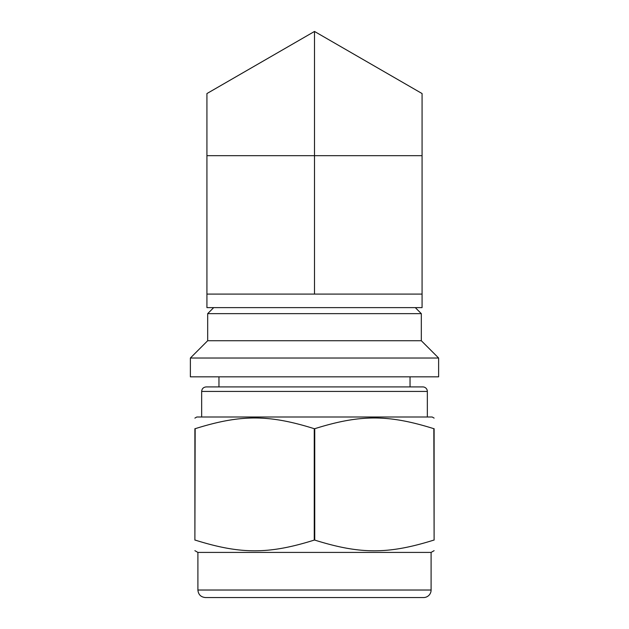 <?xml version="1.0" encoding="UTF-8"?>
<svg xmlns="http://www.w3.org/2000/svg" width="629" height="629" viewBox="0 0 629 629"><rect width="100%" height="100%" fill="white"/><g stroke="black" fill="none" stroke-linecap="round" stroke-linejoin="round"><path stroke-width="0.94" d="M433.837 540.091C388.345 554.369 360.244 554.369 314.744 540.091L314.744 428.695C360.244 414.417 388.345 414.417 433.837 428.695L434.112 540.091C434.112 554.353 434.112 554.353 434.112 540.091C434.112 554.353 434.112 554.353 434.112 540.091L434.112 428.695C434.112 414.432 434.112 414.432 434.112 428.695C434.112 414.432 434.112 414.432 434.112 428.695L433.837 428.695M195.163 428.695L194.888 428.695C194.888 414.432 194.888 414.432 194.888 428.695C194.888 414.432 194.888 414.432 194.888 428.695L194.888 540.091C194.888 554.353 194.888 554.353 194.888 540.091C194.888 554.353 194.888 554.353 194.888 540.091L195.163 428.695C240.655 414.417 268.756 414.417 314.256 428.695L314.256 540.091C268.756 554.369 240.655 554.369 195.163 540.091M194.888 418.112L196.806 417.003L432.194 417.003L434.112 418.112M314.256 428.695L314.744 428.695M190.375 376.834L438.625 376.834L438.625 358.027L190.375 358.027L190.375 376.834M246.12 597.55L382.88 597.55M431.101 590.026L197.899 590.026C198.339 594.594 200.848 597.102 205.424 597.55L423.576 597.55A7.524 7.524 0 0 0 431.101 590.026L431.101 552.411L434.112 550.674M197.899 590.026L197.899 552.411L431.101 552.411M314.256 540.091L314.744 540.091M410.037 386.914L206.17 386.914L422.83 386.914L410.037 386.914L410.037 376.834M422.83 386.914A4.513 4.513 0 0 1 427.343 391.427L201.657 391.427C201.901 388.714 203.403 387.205 206.17 386.914M190.375 358.027L207.68 340.729L421.32 340.729L438.625 358.027M207.68 340.729L207.68 313.643L421.32 313.643L421.32 340.729M366.141 294.089L422.075 294.089L422.075 93.556L314.5 31.45L206.925 93.556L206.925 294.089L366.141 294.089M206.925 294.089L206.925 307.628L422.075 307.628L422.075 294.089M422.075 155.67L314.5 155.67L314.5 31.45M206.925 155.67L314.5 155.67L314.5 294.089M197.899 552.411L194.888 550.674M427.343 417.003L427.343 391.427M201.657 417.003L201.657 391.427M218.963 386.914L218.963 376.834M213.695 307.628L207.68 313.643M415.305 307.628L421.32 313.643"/></g></svg>
